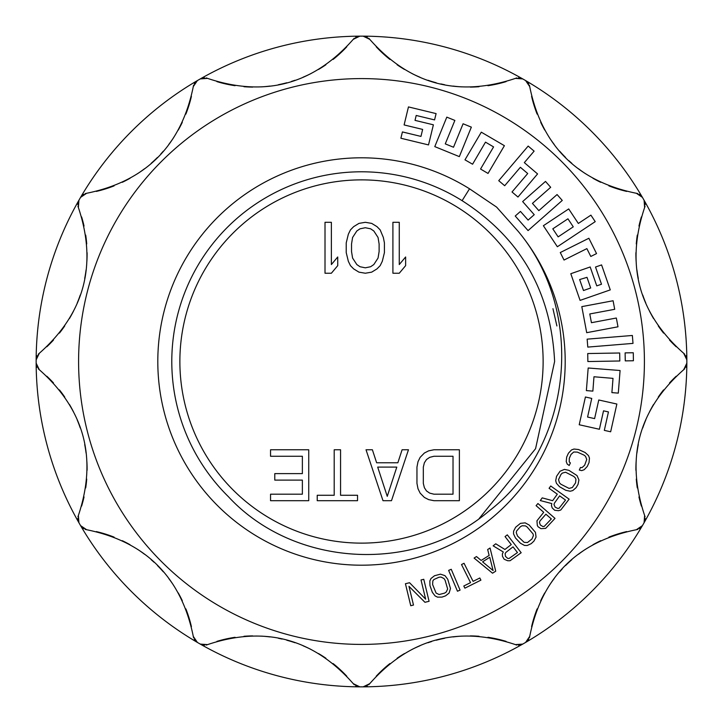 <?xml version="1.0" encoding="UTF-8"?>
<svg xmlns="http://www.w3.org/2000/svg" width="723" height="723" viewBox="0 0 723 723"><rect width="100%" height="100%" fill="white"/><g stroke="black" fill="none" stroke-linecap="round" stroke-linejoin="round"><path stroke-width="1.08" d="M540.958 528.658L545.666 528.377L555.011 518.382L537.939 503.524L536.086 505.657L543.714 512.3L536.954 520.795L537.325 525.494L538.111 526.796L540.958 528.658M644.41 361.5A282.91 282.91 0 0 1 361.5 644.41A282.91 282.91 0 0 1 78.59 361.5A282.91 282.91 0 0 1 361.5 78.59A282.91 282.91 0 0 1 644.41 361.5M496.602 207.094L518.328 231.514A203.696 203.696 0 0 1 416.828 557.541A203.696 203.696 0 0 1 159.855 332.679A203.696 203.696 0 0 1 469.525 188.802L496.602 207.094M36.286 358.391A8.486 8.486 0 0 0 36.15 359.846A325.35 325.35 0 0 1 78.915 200.262L78.382 207.555C97.551 264.745 84.537 313.312 39.34 353.258L36.15 359.846A325.35 325.35 0 0 0 36.15 361.5A325.35 325.35 0 0 0 36.15 363.154L39.34 369.742C84.537 409.688 97.551 458.255 78.382 515.445L78.915 522.738A325.35 325.35 0 0 0 80.569 525.612L86.615 529.715C145.739 541.717 181.292 577.27 193.285 636.385L197.388 642.431A325.35 325.35 0 0 0 200.262 644.085L207.555 644.618C264.754 625.458 313.321 638.472 353.258 683.66L359.846 686.85A325.35 325.35 0 0 0 363.154 686.85L369.742 683.66C409.688 638.463 458.255 625.449 515.445 644.618L522.738 644.085A325.35 325.35 0 0 0 525.612 642.431L529.715 636.385C541.717 577.261 577.27 541.708 636.385 529.715L642.431 525.612A325.35 325.35 0 0 0 644.085 522.738L644.618 515.445C625.449 458.255 638.463 409.688 683.66 369.742L686.85 363.154A325.35 325.35 0 0 0 686.85 361.5A325.35 325.35 0 0 0 686.85 359.846L683.66 353.258A8.486 8.486 0 0 1 684.798 354.36M201.581 644.699A8.486 8.486 0 0 1 200.262 644.085A325.35 325.35 0 0 0 359.846 686.85A8.486 8.486 0 0 1 358.391 686.714M356.972 686.326A8.486 8.486 0 0 1 355.608 685.693M354.36 684.798A8.486 8.486 0 0 1 353.258 683.66M216.891 641.382A127.311 127.311 0 0 1 235.074 637.297M243.949 636.285A127.311 127.311 0 0 1 252.707 635.906M261.392 636.123A127.311 127.311 0 0 1 269.968 636.927M278.454 638.301A127.311 127.311 0 0 1 282.106 639.069M286.814 640.244A127.311 127.311 0 0 1 295.029 642.738M303.064 645.793A127.311 127.311 0 0 1 310.899 649.39M318.518 653.547A127.311 127.311 0 0 1 325.919 658.255M333.095 663.56A127.311 127.311 0 0 1 346.787 676.195M207.555 644.618A8.486 8.486 0 0 1 206.028 645.061M204.501 645.205A8.486 8.486 0 0 1 203.009 645.079M196.204 641.59A8.486 8.486 0 0 0 197.388 642.431A325.35 325.35 0 0 1 80.569 525.612A8.486 8.486 0 0 0 81.41 526.796M78.301 521.419A8.486 8.486 0 0 0 78.915 522.738A325.35 325.35 0 0 1 36.15 363.154A8.486 8.486 0 0 0 36.286 364.609M686.714 364.609A8.486 8.486 0 0 0 686.85 363.154A325.35 325.35 0 0 1 644.085 522.738A8.486 8.486 0 0 0 644.699 521.419M641.59 526.796A8.486 8.486 0 0 0 642.431 525.612A325.35 325.35 0 0 1 525.612 642.431A8.486 8.486 0 0 0 526.796 641.59M521.419 644.699A8.486 8.486 0 0 0 522.738 644.085A325.35 325.35 0 0 1 363.154 686.85A8.486 8.486 0 0 0 364.609 686.714M369.742 683.66A8.486 8.486 0 0 1 368.64 684.798M367.392 685.693A8.486 8.486 0 0 1 366.028 686.326M376.213 676.195A127.311 127.311 0 0 1 389.905 663.56M397.09 658.246A127.311 127.311 0 0 1 404.482 653.538M412.11 649.39A127.311 127.311 0 0 1 419.946 645.793M427.98 642.738A127.311 127.311 0 0 1 431.523 641.581M436.195 640.235A127.311 127.311 0 0 1 444.555 638.301M453.041 636.927A127.311 127.311 0 0 1 461.617 636.123M470.302 635.906A127.311 127.311 0 0 1 479.06 636.285M487.935 637.297A127.311 127.311 0 0 1 506.109 641.382M519.991 645.079A8.486 8.486 0 0 1 518.499 645.205M516.972 645.061A8.486 8.486 0 0 1 515.445 644.618M529.715 636.385A8.486 8.486 0 0 1 529.335 637.921M528.694 639.313A8.486 8.486 0 0 1 527.835 640.542M531.586 626.678A127.311 127.311 0 0 1 537.135 608.893M540.696 600.696A127.311 127.311 0 0 1 544.744 592.923M549.272 585.513A127.311 127.311 0 0 1 554.261 578.481M559.692 571.812A127.311 127.311 0 0 1 562.187 569.046M565.558 565.549A127.311 127.311 0 0 1 571.821 559.692M578.49 554.252A127.311 127.311 0 0 1 585.522 549.272M592.923 544.744A127.311 127.311 0 0 1 600.705 540.696M608.893 537.126A127.311 127.311 0 0 1 626.678 531.586M640.542 527.835A8.486 8.486 0 0 1 639.313 528.694M637.921 529.335A8.486 8.486 0 0 1 636.385 529.715M644.618 515.445A8.486 8.486 0 0 1 645.061 516.972M645.205 518.499A8.486 8.486 0 0 1 645.079 519.991M676.186 376.222A127.311 127.311 0 0 0 669.516 382.946M663.56 389.905A127.311 127.311 0 0 0 658.255 397.081M653.538 404.482A127.311 127.311 0 0 0 649.39 412.101M645.793 419.936A127.311 127.311 0 0 0 642.738 427.971M638.301 444.555A127.311 127.311 0 0 0 636.927 453.032M636.123 461.626A127.311 127.311 0 0 0 635.906 470.293M636.285 479.069A127.311 127.311 0 0 0 637.297 487.926M638.969 496.927A127.311 127.311 0 0 0 641.382 506.091M686.326 366.028A8.486 8.486 0 0 1 685.693 367.392M684.798 368.64A8.486 8.486 0 0 1 683.66 369.742M81.41 196.204A8.486 8.486 0 0 0 80.569 197.388A325.35 325.35 0 0 1 197.388 80.569L193.285 86.615C181.283 145.739 145.73 181.292 86.615 193.285L80.569 197.388A325.35 325.35 0 0 0 78.915 200.262A8.486 8.486 0 0 0 78.301 201.581M201.581 78.301A8.486 8.486 0 0 0 200.262 78.915A325.35 325.35 0 0 1 359.846 36.15L353.258 39.34C313.312 84.537 264.745 97.551 207.555 78.382L200.262 78.915A325.35 325.35 0 0 0 197.388 80.569A8.486 8.486 0 0 0 196.204 81.41M364.609 36.286A8.486 8.486 0 0 0 363.154 36.15A325.35 325.35 0 0 1 522.738 78.915L515.445 78.382C458.246 97.542 409.679 84.528 369.742 39.34L363.154 36.15A325.35 325.35 0 0 0 359.846 36.15A8.486 8.486 0 0 0 358.391 36.286M526.796 81.41A8.486 8.486 0 0 0 525.612 80.569A325.35 325.35 0 0 1 642.431 197.388L636.385 193.285C577.261 181.283 541.708 145.73 529.715 86.615L525.612 80.569A325.35 325.35 0 0 0 522.738 78.915A8.486 8.486 0 0 0 521.419 78.301M683.66 353.258C638.463 313.312 625.449 264.745 644.618 207.555L644.085 200.262A325.35 325.35 0 0 0 642.431 197.388A8.486 8.486 0 0 0 641.59 196.204M644.699 201.581A8.486 8.486 0 0 0 644.085 200.262A325.35 325.35 0 0 1 686.85 359.846A8.486 8.486 0 0 0 686.714 358.391M685.693 355.608A8.486 8.486 0 0 1 686.326 356.972M641.382 216.909A127.311 127.311 0 0 0 638.969 226.073M637.297 235.074A127.311 127.311 0 0 0 636.285 243.931M635.906 252.707A127.311 127.311 0 0 0 636.123 261.374M636.927 269.968A127.311 127.311 0 0 0 638.301 278.445M642.738 295.029A127.311 127.311 0 0 0 645.793 303.064M649.39 310.899A127.311 127.311 0 0 0 653.538 318.518M658.255 325.919A127.311 127.311 0 0 0 663.56 333.095M669.516 340.054A127.311 127.311 0 0 0 676.186 346.778M36.674 356.972A8.486 8.486 0 0 1 37.307 355.608M38.202 354.36A8.486 8.486 0 0 1 39.34 353.258M46.814 346.778A127.311 127.311 0 0 0 53.484 340.054M59.44 333.095A127.311 127.311 0 0 0 64.745 325.919M69.462 318.518A127.311 127.311 0 0 0 73.61 310.899M77.207 303.064A127.311 127.311 0 0 0 80.262 295.029M84.699 278.445A127.311 127.311 0 0 0 86.073 269.968M86.877 261.374A127.311 127.311 0 0 0 87.094 252.707M86.715 243.931A127.311 127.311 0 0 0 85.703 235.074M84.031 226.073A127.311 127.311 0 0 0 81.618 216.909M78.382 207.555A8.486 8.486 0 0 1 77.939 206.028M77.795 204.501A8.486 8.486 0 0 1 77.921 203.009M82.458 195.165A8.486 8.486 0 0 1 83.687 194.306M85.079 193.665A8.486 8.486 0 0 1 86.615 193.285M191.414 96.322A127.311 127.311 0 0 1 185.865 114.107M182.304 122.304A127.311 127.311 0 0 1 178.256 130.077M173.728 137.487A127.311 127.311 0 0 1 168.739 144.519M163.308 151.188A127.311 127.311 0 0 1 160.813 153.954M157.442 157.451A127.311 127.311 0 0 1 151.179 163.308M144.51 168.748A127.311 127.311 0 0 1 137.478 173.728M130.077 178.256A127.311 127.311 0 0 1 122.295 182.304M114.107 185.874A127.311 127.311 0 0 1 96.322 191.414M193.285 86.615A8.486 8.486 0 0 1 193.665 85.079M194.306 83.687A8.486 8.486 0 0 1 195.165 82.458M203.009 77.921A8.486 8.486 0 0 1 204.501 77.795M206.028 77.939A8.486 8.486 0 0 1 207.555 78.382M346.787 46.805A127.311 127.311 0 0 1 333.095 59.44M325.91 64.754A127.311 127.311 0 0 1 318.518 69.462M310.89 73.61A127.311 127.311 0 0 1 303.054 77.207M295.02 80.262A127.311 127.311 0 0 1 291.477 81.419M286.805 82.765A127.311 127.311 0 0 1 278.445 84.699M269.959 86.073A127.311 127.311 0 0 1 261.383 86.877M252.698 87.094A127.311 127.311 0 0 1 243.94 86.715M235.065 85.703A127.311 127.311 0 0 1 216.891 81.618M353.258 39.34A8.486 8.486 0 0 1 354.36 38.202M355.608 37.307A8.486 8.486 0 0 1 356.972 36.674M366.028 36.674A8.486 8.486 0 0 1 367.392 37.307M368.64 38.202A8.486 8.486 0 0 1 369.742 39.34M506.109 81.618A127.311 127.311 0 0 1 487.926 85.703M479.051 86.715A127.311 127.311 0 0 1 470.293 87.094M461.608 86.877A127.311 127.311 0 0 1 453.032 86.073M444.546 84.699A127.311 127.311 0 0 1 440.894 83.931M436.186 82.756A127.311 127.311 0 0 1 427.971 80.262M419.936 77.207A127.311 127.311 0 0 1 412.101 73.61M404.482 69.453A127.311 127.311 0 0 1 397.081 64.745M389.905 59.44A127.311 127.311 0 0 1 376.213 46.805M515.445 78.382A8.486 8.486 0 0 1 516.972 77.939M518.499 77.795A8.486 8.486 0 0 1 519.991 77.921M527.835 82.458A8.486 8.486 0 0 1 528.694 83.687M529.335 85.079A8.486 8.486 0 0 1 529.715 86.615M626.678 191.414A127.311 127.311 0 0 1 608.893 185.865M600.696 182.304A127.311 127.311 0 0 1 592.923 178.256M585.513 173.728A127.311 127.311 0 0 1 578.481 168.739M571.812 163.308A127.311 127.311 0 0 1 569.046 160.813M565.549 157.442A127.311 127.311 0 0 1 559.692 151.179M554.252 144.51A127.311 127.311 0 0 1 549.272 137.478M544.744 130.077A127.311 127.311 0 0 1 540.696 122.295M537.126 114.107A127.311 127.311 0 0 1 531.586 96.322M636.385 193.285A8.486 8.486 0 0 1 637.921 193.665M639.313 194.306A8.486 8.486 0 0 1 640.542 195.165M645.079 203.009A8.486 8.486 0 0 1 645.205 204.501M645.061 206.028A8.486 8.486 0 0 1 644.618 207.555M552.95 308.685L556.9 325.965M469.525 188.802L462.105 200.669A189.706 189.706 0 0 0 228.414 496.692C293.402 567.067 413.963 574.821 489.01 511.053C571.794 447.293 587.049 314.125 518.328 231.514M462.105 200.669C520.37 238.021 551.206 291.631 554.613 361.5L535.571 448.685L479.114 518.599M543.127 361.5A181.627 181.627 0 0 1 361.5 543.127A181.627 181.627 0 0 1 179.873 361.5A181.627 181.627 0 0 1 361.5 179.873A181.627 181.627 0 0 1 543.127 361.5M433.927 500.696L459.385 500.696L459.385 449.769L433.927 449.769L428.622 450.854L424.374 453.023L420.135 457.352L418.011 461.69L416.954 467.103L416.954 483.362L418.011 488.775L420.135 493.113L424.374 497.442L428.622 499.611L433.927 500.696M383 500.696L391.486 500.696L408.468 449.769L402.096 449.769L397.858 462.774L376.638 462.774L372.39 449.769L366.028 449.769L383 500.696M317.225 500.696L357.542 500.696L357.542 495.273L340.56 495.273L340.56 449.769L334.198 449.769L334.198 495.273L317.225 495.273L317.225 500.696M270.547 456.267L302.368 456.267L302.368 473.61L274.785 473.61L274.785 480.108L302.368 480.108L302.368 494.189L270.547 494.189L270.547 500.696L308.739 500.696L308.739 449.769L270.547 449.769L270.547 456.267M392.905 222.304L392.905 273.231L399.268 273.231L405.63 265.648L405.63 256.981L399.268 264.564L399.268 222.304L392.905 222.304M384.419 252.643L384.419 242.892L383.353 237.478L380.171 229.887L376.99 226.642L371.685 223.389L365.323 222.304L358.951 223.389L353.646 226.642L350.465 229.887L348.341 234.225L346.227 242.892L346.227 252.643L348.341 261.31L350.465 265.648L353.646 268.893L358.951 272.146L365.323 273.231L371.685 272.146L376.99 268.893L380.171 265.648L382.295 261.31L384.419 252.643M325.007 222.304L325.007 273.231L331.369 273.231L337.731 265.648L337.731 256.981L331.369 264.564L331.369 222.304L325.007 222.304M453.023 494.189L433.927 494.189L429.679 493.113L426.498 490.944L424.374 487.691L423.317 483.362L423.317 467.103L424.374 462.774L426.498 459.521L429.679 457.352L433.927 456.267L453.023 456.267L453.023 494.189M387.248 496.358L377.695 467.103L396.791 467.103L387.248 496.358M379.114 251.559L378.048 258.066L373.809 264.564L370.628 266.733L365.323 267.817L360.018 266.733L356.828 264.564L352.589 258.066L351.532 251.559L351.532 243.976L352.589 237.478L356.828 230.971L360.018 228.811L365.323 227.727L370.628 228.811L373.809 230.971L378.048 237.478L379.114 243.976L379.114 251.559M39.34 369.742A8.486 8.486 0 0 1 38.202 368.64M37.307 367.392A8.486 8.486 0 0 1 36.674 366.028M81.618 506.091A127.311 127.311 0 0 0 84.031 496.927M85.703 487.926A127.311 127.311 0 0 0 86.715 479.069M87.094 470.293A127.311 127.311 0 0 0 86.877 461.626M86.073 453.032A127.311 127.311 0 0 0 84.699 444.555M80.262 427.971A127.311 127.311 0 0 0 77.207 419.936M73.61 412.101A127.311 127.311 0 0 0 69.462 404.482M64.745 397.081A127.311 127.311 0 0 0 59.44 389.905M53.484 382.946A127.311 127.311 0 0 0 46.814 376.222M77.921 519.991A8.486 8.486 0 0 1 77.795 518.499M77.939 516.972A8.486 8.486 0 0 1 78.382 515.445M86.615 529.715A8.486 8.486 0 0 1 85.079 529.335M83.687 528.694A8.486 8.486 0 0 1 82.458 527.835M96.322 531.586A127.311 127.311 0 0 1 114.107 537.135M122.304 540.696A127.311 127.311 0 0 1 130.077 544.744M137.487 549.272A127.311 127.311 0 0 1 144.519 554.261M151.188 559.692A127.311 127.311 0 0 1 153.954 562.187M157.451 565.558A127.311 127.311 0 0 1 163.308 571.821M168.748 578.49A127.311 127.311 0 0 1 173.728 585.522M178.256 592.923A127.311 127.311 0 0 1 182.304 600.705M185.874 608.893A127.311 127.311 0 0 1 191.414 626.678M195.165 640.542A8.486 8.486 0 0 1 194.306 639.313M193.665 637.921A8.486 8.486 0 0 1 193.285 636.385M404.103 124.934L422.648 129.417L420.958 136.412L402.413 131.929L400.885 138.238L428.513 144.916L433.384 124.808L415.02 120.37L416.204 115.463L434.568 119.91L436.096 113.601L408.459 106.914L404.103 124.934M434.785 146.615L459.331 156.62L471.351 127.14L463.082 123.769L453.511 147.239L445.269 143.877L454.866 120.425L446.805 117.135L434.785 146.615M464.979 159.837L472.58 164.211L485.495 142.142L493.574 146.905L480.551 169.028L488.025 173.439L504.401 145.684L481.301 132.173L464.979 159.837M498.734 180.678L504.681 185.73L520.37 167.284L527.718 173.529L512.02 191.975L517.966 197.036L537.569 173.936L524.329 162.63L534.116 151.134L528.17 146.073L498.734 180.678M522.648 201.563L534.234 214.695L528.106 220.09L520.461 211.414L515.228 216.023L528.061 230.583L562.259 200.434L557.072 194.55L538.834 210.637L532.435 203.38L550.682 187.293L545.494 181.419L522.648 201.563M578.346 223.461L568.703 208.929L543.38 225.721L557.361 246.751L595.219 221.645L590.908 215.138L578.346 223.461M573.267 226.832L558.138 236.873L552.806 228.839L567.935 218.807L573.267 226.832M560.28 252.544L564.03 260.045L586.877 248.622L590.799 256.466L596.547 253.592L588.874 238.256L560.28 252.544M595.517 267.022L601.5 284.229L596.764 285.874L590.185 266.968L570.799 273.719L580.081 300.388L610.275 289.887L601.581 264.916L595.517 267.022M586.995 277.334L590.7 287.989L583.488 290.529L579.638 279.557L586.995 277.334M581.807 306.633L586.705 332.679L617.993 326.805L616.339 318.021L591.432 322.702L589.787 313.954L614.704 309.308L613.095 300.75L581.807 306.633M587.148 339.15L587.79 347.094L633.005 343.389L632.363 335.472L587.148 339.15M625.115 352.887L625.259 360.885L633.411 360.75L633.276 352.752L625.115 352.887M588.179 367.998L586.371 390.61L592.869 391.116L593.972 376.764L613.014 378.364L611.893 392.616L618.301 393.122L620.081 370.51L588.179 367.998M598.771 399.991L594.604 418.608L587.582 417.044L591.748 398.418L585.413 396.999L579.213 424.753L599.403 429.263L603.524 410.827L608.45 411.929L604.32 430.366L610.655 431.785L616.864 404.03L598.771 399.991M587.727 353.547L587.862 361.545L619.828 360.985L619.683 352.987L587.727 353.547M589.471 458.093L588.486 455.58L585.124 452.508L578.545 449.534L574.008 449.037L571.477 449.959L568.414 453.231L566.669 457.099L566.236 461.563L567.212 464.076L569.209 465.495L570.375 462.919L569.254 461.898L569.299 458.292L571.043 454.424L573.719 452.011L577.379 452.11L583.958 455.083L585.522 456.312L586.742 459.448L584.654 465.232L581.979 467.645L580.47 467.483L579.304 470.058L581.69 470.619L584.22 469.697L587.284 466.425L589.037 462.557L589.471 458.093M568.902 470.339L564.437 469.399L560.054 471.224L556.565 476.294L555.698 480.687L556.421 483.28L559.466 486.678L565.729 490.284L570.185 491.233L572.797 490.555L576.168 487.609L578.057 484.338L578.924 479.945L577.008 475.562L568.902 470.339M575.553 482.892L572.309 487.555L569.046 488.396L560.885 484.229L559.448 482.856L558.545 479.611L560.958 474.469L562.322 473.077L565.585 472.236L573.746 476.403L575.174 477.776L575.951 479.313L575.553 482.892M557.306 494.18L552.634 500.696L542.214 497.876L540.298 500.56L551.776 503.56L551.459 505.657L552.2 507.926L554.668 510.275L558.499 510.7L560.777 510.004L569.128 499.168L550.727 485.992L549.082 488.296L557.306 494.18M554.433 503.145L559.647 495.861L565.522 500.072L559.096 508.224L557.758 508.432L555.137 507.13L553.999 504.582L554.433 503.145M540.009 520.949L545.892 514.198L551.342 518.933L544.166 526.443L542.819 526.525L540.325 524.979L539.439 522.331L540.009 520.949M529.182 525.034L525.178 522.856L520.452 523.353L515.671 527.212L513.583 531.179L513.529 533.872L515.481 537.993L520.452 543.244L524.455 545.422L527.148 545.522L531.224 543.651L533.963 541.066L536.05 537.099L535.463 532.354L529.182 525.034M531.974 538.96L527.537 542.503L524.166 542.377L517.541 536.05L516.249 532.634L516.62 530.962L520.397 526.724L522.096 525.775L525.467 525.901L527.13 526.977L533.077 533.945L533.384 535.644L531.974 538.96M511.26 544.573L504.925 549.48L495.752 543.804L493.14 545.829L503.28 551.974L502.386 553.89L502.449 556.285L504.139 559.231L507.7 560.741L510.067 560.732L521.175 552.724L507.302 534.848L505.061 536.574L511.26 544.573M505.955 552.345L513.032 546.85L517.46 552.562L508.965 558.536L507.636 558.355L505.485 556.358L505.133 553.592L505.955 552.345M476.484 556.556L474.089 558.066L492.535 573.194L495.725 571.188L490.058 548.016L487.664 549.525L489.146 555.418L481.166 560.442L476.484 556.556M493.104 570.564L482.584 561.825L489.769 557.297L493.104 570.564M463.805 586.01L464.889 588.16L480.912 580.144L479.828 577.993L473.086 581.364L464.039 563.28L461.509 564.546L470.556 582.63L463.805 586.01M451.233 569.29L448.631 570.393L457.469 591.224L460.072 590.122L451.233 569.29M447.745 579.268L444.979 575.644L440.461 574.161L434.523 575.734L430.989 578.499L429.851 580.94L429.95 585.503L432.336 592.318L435.101 595.942L437.514 597.135L441.997 597.099L445.558 595.851L449.091 593.086L450.483 588.513L447.745 579.268M444.609 593.122L439.105 594.541L436.086 593.05L432.616 584.564L432.833 580.921L433.854 579.539L439.033 577.216L440.976 577.044L443.994 578.545L445.079 580.198L447.654 588.992L446.227 592.047L444.609 593.122M424.952 602.295L429.082 601.301L423.768 579.304L421.021 579.963L425.648 599.159L409.561 582.729L405.431 583.723L410.745 605.729L413.493 605.061L408.974 586.335L424.952 602.295"/></g></svg>
